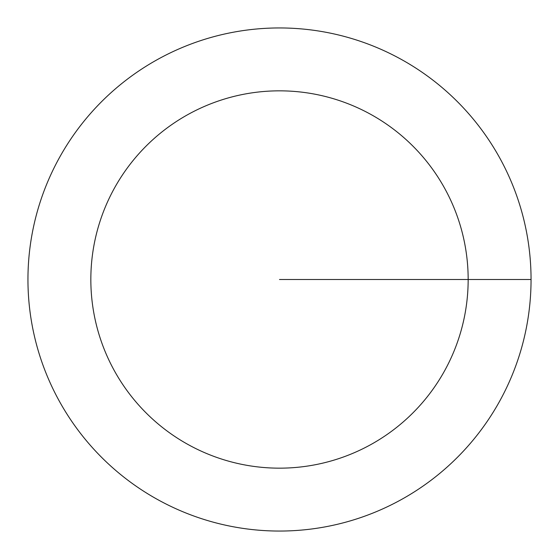<?xml version="1.0" encoding="UTF-8"?>
<svg xmlns="http://www.w3.org/2000/svg" width="559" height="559" viewBox="0 0 559 559"><rect width="100%" height="100%" fill="white"/><g stroke="black" fill="none" stroke-linecap="round" stroke-linejoin="round"><path stroke-width="0.84" d="M531.05 279.5A251.55 251.55 0 0 0 279.5 27.95A251.55 251.55 0 0 0 27.95 279.5A251.55 251.55 0 0 0 279.5 531.05A251.55 251.55 0 0 0 531.05 279.5L279.5 279.5M468.162 279.5A188.662 188.662 0 0 0 279.5 90.837A188.662 188.662 0 0 0 90.837 279.5A188.662 188.662 0 0 0 279.5 468.162A188.662 188.662 0 0 0 468.162 279.5"/></g></svg>

